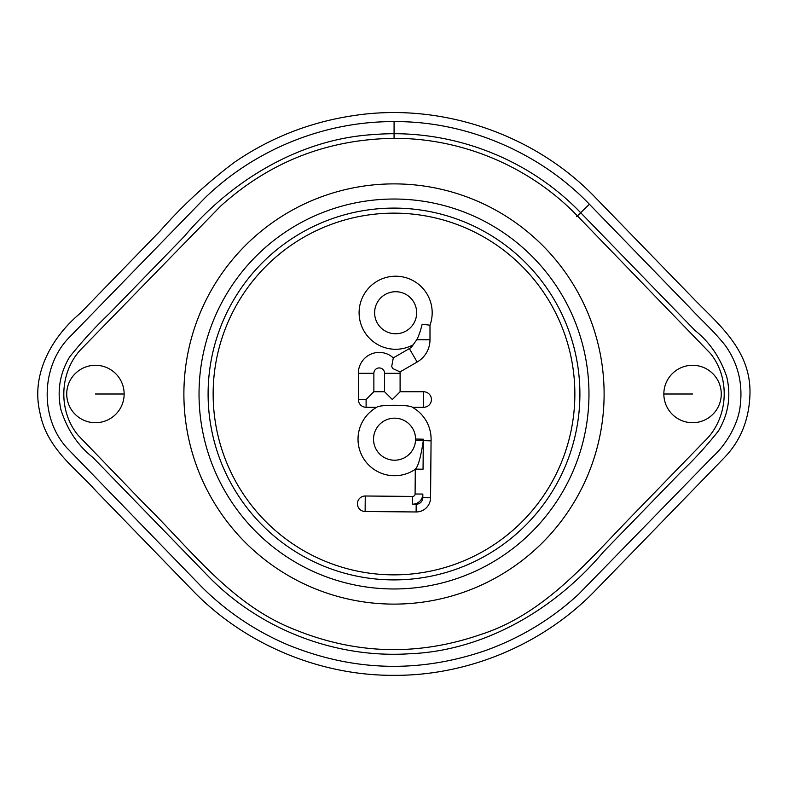 <?xml version="1.0" encoding="UTF-8"?>
<svg xmlns="http://www.w3.org/2000/svg" width="788" height="788" viewBox="0 0 788 788"><rect width="100%" height="100%" fill="white"/><g stroke="black" fill="none" stroke-linecap="round" stroke-linejoin="round"><path stroke-width="1.18" d="M589.394 204.25C539.77 152.448 466.23 120.958 394.079 121.628C324.154 121.224 254.524 149.7 204.89 197.985L70.122 336.555C41.242 364.854 39.006 417.295 66.941 447.948L202.033 587.218C226.816 611.803 255.42 631.011 287.847 644.83C353.083 671.475 419.039 673.356 485.713 650.464C520.474 637.916 551.334 619.279 578.293 594.546L712.726 456.754C725.127 445.781 738.77 424.515 740.365 404.254C742.749 382.633 737.706 363.012 725.255 345.39C711.81 328.882 701.596 320.45 689.618 307.458L589.394 204.25L577.407 215.892L710.54 353.605C730.88 378.88 728.161 418.684 704.708 441.024L633.316 514.534C587.966 560.918 544.872 614.148 480.089 634.724C417.502 656.217 355.595 654.454 294.357 629.445C231.15 604.741 190.765 549.266 144.214 503.759L78.406 435.597C57.435 410.814 59.327 370.596 82.405 347.882L221.014 205.757C270.136 161.668 327.828 139.2 394.069 138.343C462.251 138.058 530.078 166.701 577.407 215.892M394.069 138.343L394.079 121.628M395.645 333.767A21.02 21.02 0 0 0 413.848 302.237A21.02 21.02 0 0 0 377.432 302.237A21.02 21.02 0 0 0 395.645 333.767M413.129 344.819A36.534 36.534 0 0 1 359.348 308.522A36.534 36.534 0 0 1 404.037 277.189A36.534 36.534 0 0 1 429.992 325.198L422.141 324.213C420.536 330.881 418.733 336.062 416.744 339.756L413.129 344.819A10.214 10.214 0 0 1 409.366 348.601L417.128 362.037L400.048 371.897L392.877 368.607L391.685 366.548L393.301 357.88L409.366 348.601M415.581 439.034A21.02 21.02 0 0 0 384.317 420.831A21.02 21.02 0 0 0 383.401 457.001A21.02 21.02 0 0 0 415.552 440.413L423.304 440.659L423.333 439.192L415.562 439.034L415.552 440.413M423.668 407.278L423.668 391.764A7.752 7.752 0 0 1 431.42 399.516A7.752 7.752 0 0 1 423.668 407.278L412.351 407.278A36.534 36.534 0 0 1 431.066 440.856L423.304 440.64C420.851 456.941 418.201 466.427 415.374 469.126L415.296 469.274A36.534 36.534 0 0 1 363.534 458.478A36.534 36.534 0 0 1 376.772 407.278L366.105 407.278A7.752 7.752 0 0 1 358.353 399.516L358.353 373.295A20.872 20.872 0 0 1 393.301 357.88M412.351 407.278C410.41 404.687 378.998 404.53 376.772 407.278M431.066 440.856L430.563 497.78A14.312 14.312 0 0 1 416.123 511.964L365.13 511.52L365.258 496.007L412.616 496.42A2.443 2.443 0 0 0 415.089 493.997L415.296 469.274M429.992 325.198L429.992 339.756A25.728 25.728 0 0 1 417.128 362.037M373.867 391.764L384.583 391.764L384.583 373.295A5.358 5.358 0 0 0 379.225 367.937A5.358 5.358 0 0 0 373.867 373.295L373.867 391.764L366.105 399.516L358.353 399.516M366.105 407.278L366.105 399.516M400.048 371.897A20.872 20.872 0 0 1 400.097 373.295L400.097 391.764L423.668 391.764M400.097 391.764L392.335 399.516L384.583 391.764M423.323 439.192L423.304 440.64L423.333 439.192M365.13 511.52A7.752 7.752 0 0 1 361.534 496.933A7.752 7.752 0 0 1 365.258 496.007M721.266 394A28.703 28.703 0 0 1 678.202 418.861A28.703 28.703 0 0 1 678.202 369.139A28.703 28.703 0 0 1 721.266 394M124.149 394A28.703 28.703 0 0 1 81.085 418.861A28.703 28.703 0 0 1 81.085 369.139A28.703 28.703 0 0 1 124.149 394L95.447 394M595.827 198.005C536.549 135.743 444.087 102.538 356.235 115.215C311.654 121.48 271.082 137.151 234.528 162.229C207.224 182.708 182.422 205.638 160.131 231.002L80.012 313.496C54.008 335.166 30.535 372.163 39.824 412.094C46.453 448.421 75.175 467.668 96.037 490.993L192.173 589.995C243.108 643.106 317.997 675.749 394 675.336C470.003 675.759 544.892 643.106 595.827 589.995L724.014 457.995C740.543 441.024 749.201 419.699 749.969 394C751.161 349.153 716.716 322.913 691.962 296.997L595.827 198.005M580.677 212.711L695.134 330.566C709.574 342.071 720.094 357.427 726.694 376.634C731.244 395.901 728.486 414.015 718.42 430.987C706.432 446.077 694.09 459.601 681.393 471.579L603.569 551.718C556.318 608.08 485.359 651.055 408.824 653.804C334.654 658.463 258.838 628.962 207.333 575.309L92.866 457.434C77.815 445.545 67.138 429.539 60.843 409.435C56.943 390.818 59.868 373.325 69.62 356.944C82.307 341.145 95.397 326.853 108.892 314.057L184.422 236.292C230.657 181.23 299.381 138.747 374.133 134.531C450.49 128.336 527.93 157.866 580.677 212.711L576.708 216.562M692.553 394L663.851 394M412.616 496.42L412.548 504.182A10.205 10.205 0 0 0 422.841 494.066L422.811 497.711A6.56 6.56 0 0 1 416.192 504.212L412.548 504.182M415.089 493.997L422.841 494.066M429.992 339.756L416.744 339.756M358.353 373.295L373.867 373.295M400.097 373.295L384.583 373.295M423.058 469.195L423.304 440.659L423.058 469.195L415.374 469.126M416.123 511.964L416.192 504.212M430.563 497.78L422.811 497.711M394 574.856A180.856 180.856 0 0 1 237.375 303.567A180.856 180.856 0 0 1 550.625 303.567A180.856 180.856 0 0 1 394 574.856M394 579.899A185.899 185.899 0 0 1 208.101 394A185.899 185.899 0 0 1 394 208.101A185.899 185.899 0 0 1 579.899 394A185.899 185.899 0 0 1 394 579.899M588.971 394A194.971 194.971 0 0 1 394 588.971A194.971 194.971 0 0 1 199.029 394A194.971 194.971 0 0 1 394 199.029A194.971 194.971 0 0 1 588.971 394M394 604.11A210.11 210.11 0 0 1 212.041 288.94A210.11 210.11 0 0 1 575.959 288.94A210.11 210.11 0 0 1 394 604.11"/></g></svg>
